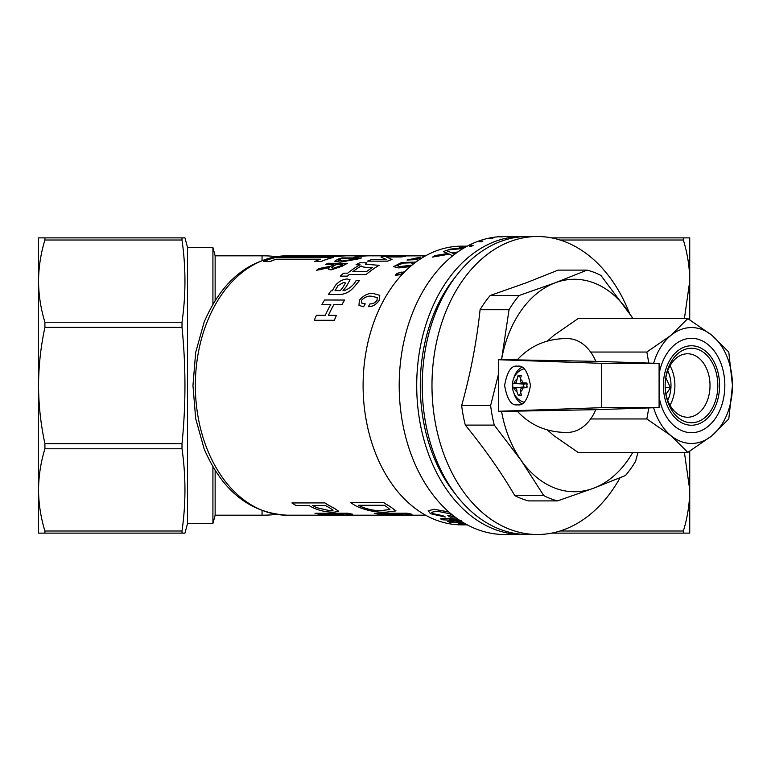 <?xml version="1.0" encoding="UTF-8"?>
<svg xmlns="http://www.w3.org/2000/svg" width="771" height="771" viewBox="0 0 771 771"><rect width="100%" height="100%" fill="white"/><g stroke="black" fill="none" stroke-linecap="round" stroke-linejoin="round"><path stroke-width="1.16" d="M466.869 524.646L461.858 524.058L466.975 524.704M396.535 265.696L403.378 263.094L410.635 262.834L413.95 263.566M413.969 263.557L410.625 262.786L403.329 263.046L396.535 265.667L400.12 266.554L411.993 265.137M410.336 266.535L398.665 267.865L393.48 266.612L398.684 267.913L410.249 266.612M393.499 266.66L401.614 262.525L415.945 262.053M397.73 275.131C396.602 273.869 397.971 272.867 401.826 272.134L402.491 272.452M402.481 272.433L401.807 272.086C397.952 272.818 396.583 273.821 397.711 275.083C401.498 274.351 402.867 273.358 401.807 272.086L401.826 272.134M396.911 274.727L397.711 275.083M402.703 273.83L395.301 275.459L396.651 273.397L404.081 271.903M467.245 524.849L461.627 524.849A139.339 98.534 -90 0 1 363.102 385.51A139.339 98.534 -90 0 1 461.627 246.161L467.245 246.161M524.829 534.457A148.996 105.357 -90 0 1 522.073 534.505A148.996 105.357 -90 0 1 416.716 385.51A148.996 105.357 -90 0 1 522.073 236.504A148.996 105.357 -90 0 1 524.829 236.562M522.073 534.505L504.552 534.505A148.996 105.357 -90 0 1 399.195 385.51A148.996 105.357 -90 0 1 504.552 236.504L522.073 236.504M182.004 448.78L44.92 448.78C40.747 462.398 38.627 476.102 38.55 489.893L38.55 281.126C38.627 294.907 40.747 308.612 44.92 322.239L182.004 322.239C185.927 294.83 185.927 267.421 182.004 240.012L182.004 237.882L184.963 237.882L187.546 247.549L187.546 523.47L184.963 533.127L182.004 533.127L182.004 530.997C185.927 503.598 185.927 476.189 182.004 448.78L182.004 443.643C185.927 405.064 185.927 366.302 182.004 327.367L182.004 322.239M182.004 533.127L38.55 533.127L38.55 489.893C38.627 503.675 40.747 517.38 44.92 530.997L182.004 530.997M684.407 318.596L689.737 281.126L689.737 253.061L689.737 281.126C689.659 267.344 687.53 253.64 683.357 240.012L560.054 240.012M560.054 530.997L683.357 530.997C687.539 517.38 689.659 503.675 689.737 489.893L689.737 517.948L689.737 489.893L684.407 452.413M276.297 256.647A110.369 110.369 0 0 0 262.053 255.818L215.138 255.818L212.921 247.549L187.546 247.549M215.138 300.594L215.138 255.818M276.297 514.363A110.369 110.369 0 0 1 262.053 515.192L215.138 515.192L212.921 523.47L187.546 523.47M212.921 304.237L212.921 247.549M212.921 523.47L212.921 466.773M287.053 255.818C249.891 257.977 222.25 280.066 204.142 322.095L195.689 352.366L192.962 385.471L195.68 418.595L204.142 448.915C222.25 490.944 249.891 513.043 287.053 515.192A129.682 91.701 -90 0 1 195.352 385.51A129.682 91.701 -90 0 1 287.053 255.818L288.065 255.818M467.197 524.82L458.167 523.711L464.576 523.364M462.137 521.9L456.49 521.745A139.339 98.534 -90 0 1 456.393 521.716M463.284 522.603L449.83 522.198A139.397 98.572 -90 0 1 447.382 521.456L461.193 520.666M460.942 520.637L442.785 519.818A139.397 98.572 -90 0 1 440.386 518.825L456.085 517.804M458.986 519.847L449.946 519.432A139.339 98.534 -90 0 1 449.821 519.375M454.321 516.483L450.38 516.975A139.397 98.572 -90 0 1 447.806 515.626L451.247 514.97L450.052 513.775L437.08 511.231L431.644 512.233L432.849 513.65L442.554 515.626A139.397 98.572 -90 0 0 445.252 517.033L430.459 513.708L428.223 510.71L434.16 509.284L448.809 511.944M445.252 517.033L445.272 516.984A139.339 98.534 -90 0 1 442.573 515.577M448.057 253.505L443.354 251.654A139.397 98.572 -90 0 1 446.245 250.527L451.845 252.84L457.81 251.972M456.365 253.013L453.02 253.495M449.262 254.141L452.693 255.808L449.262 254.141L432.531 257.09A139.397 98.572 -90 0 1 435.307 255.5L448.047 253.457L443.354 251.654M463.631 248.011L459.082 247.105A139.397 98.572 -90 0 1 462.07 246.662L465.347 247.212M463.178 248.474L447.778 249.987A139.397 98.572 -90 0 1 450.707 249.062L463.622 247.954L459.082 247.105M350.66 255.818A129.74 91.739 -90 0 0 347.981 255.77A129.74 91.739 -90 0 0 339.577 256.309L339.577 256.367A129.682 91.701 -90 0 1 347.981 255.818L365.136 255.818M339.577 256.367L282.331 256.309A129.74 91.739 -90 0 1 288.682 255.799L314.125 255.799A129.74 91.739 -90 0 1 316.177 255.77L322.538 255.77A129.74 91.739 -90 0 1 324.591 255.799M320.9 261.61A129.682 91.701 -90 0 1 333.274 257.504L333.265 257.447A129.74 91.739 -90 0 0 320.881 261.552L314.52 261.552A129.74 91.739 -90 0 1 320.659 259.201L276.143 259.201L320.505 259.249M276.143 259.201A129.74 91.739 -90 0 0 270.004 261.552L270.014 261.61A129.682 91.701 -90 0 1 276.153 259.249M270.014 261.61L263.643 261.552A129.74 91.739 -90 0 1 276.018 257.447L333.265 257.447M366.129 274.572L349.196 274.524L366.129 274.572A129.682 91.701 -90 0 1 379.168 265.32L365.415 264.251L366.861 262.795L365.415 264.251M349.215 274.572L347.374 276.182L340.213 276.143A129.74 91.739 -90 0 1 343.664 273.175L347.692 273.175A129.74 91.739 -90 0 1 360.067 264.742L356.048 264.742L359.98 264.79M425.592 255.818L401.296 255.914C396.371 255.77 396.458 255.799 401.537 256.001M346.266 286.581L342.979 290.657L344.232 290.657C349.793 288.479 353.783 285.039 356.221 280.345L359.575 280.384L354.602 286.417C350.564 291.303 345.813 294.011 340.377 294.541L328.369 294.541A129.74 91.739 -90 0 1 330.99 290.85L332.214 290.86L335.491 285.26C338.72 281.502 342.603 279.391 347.133 278.948L350.063 279.786L346.285 286.629L343.008 290.696M350.063 279.786L346.285 286.629M386.801 259.779L380.903 257.013A129.74 91.739 -90 0 1 385.336 256.29L405.382 256.348A129.682 91.701 -90 0 0 401.469 256.965L386.146 256.936M391.996 259.422A129.74 91.739 -90 0 0 387.495 261.138L387.505 261.186A129.682 91.701 -90 0 1 392.005 259.47L386.136 256.878L392.988 256.965M387.505 261.186L367.459 261.138A129.74 91.739 -90 0 1 371.285 259.654L386.791 259.721L384.478 258.767M330.778 304.487L321.941 304.449A129.74 91.739 -90 0 1 324.581 300.006L344.647 300.035A129.682 91.701 -90 0 0 342.016 304.487L333.978 304.487A129.682 91.701 -90 0 0 328.465 315.339M336.455 315.339A129.74 91.739 -90 0 0 334.315 320.283L314.269 320.283L334.344 320.312A129.682 91.701 -90 0 1 336.484 315.368L328.417 315.339A129.74 91.739 -90 0 1 333.949 304.449L333.978 304.487M333.833 264.617L325.526 264.559A129.74 91.739 -90 0 1 327.974 263.277L347.403 263.325A129.682 91.701 -90 0 0 342.112 266.246L331 269.917L328.494 269.204L329.246 267.566L316.64 270.284L329.256 267.614M357.705 259.027L340.059 262.101L334.739 261.196L338.286 259.027A129.74 91.739 -90 0 1 342.064 257.919L361.483 257.919A129.74 91.739 -90 0 0 357.705 259.027L340.069 262.159L334.749 261.224M357.715 259.085A129.682 91.701 -90 0 1 361.493 257.977L361.483 257.919M355.286 257.418A129.682 91.701 -90 0 1 368.172 255.837L366.35 255.779A129.74 91.739 -90 0 0 353.455 257.36L355.277 257.36A129.74 91.739 -90 0 1 368.172 255.779M425.602 515.201A129.74 91.739 -90 0 1 423.144 515.25L390.136 515.25A129.74 91.739 -90 0 1 389.384 515.24L402.732 514.199M389.384 515.24L402.732 514.247A129.74 91.739 -90 0 1 402.539 514.218L378.6 514.218A129.74 91.739 -90 0 1 374.205 513.274L407.223 513.226A129.682 91.701 -90 0 0 411.993 514.228L411.993 514.286A129.74 91.739 -90 0 1 407.213 513.274L407.223 513.226M401.334 515.192L422.778 515.192A129.682 91.701 -90 0 0 423.144 515.192L425.592 515.192M350.815 502.663L383.823 502.663A129.682 91.701 -90 0 0 389.847 506.345L396.015 510.874L386.522 512.117C376.797 512.638 366.9 510.73 356.828 506.393A129.74 91.739 -90 0 1 350.795 502.721L350.815 502.663M291.93 502.904L324.938 502.904A129.682 91.701 -90 0 0 334.248 508.214L338.748 511.308L334.045 512.175C327.222 512.252 320.591 510.951 314.154 508.272A129.74 91.739 -90 0 1 308.911 505.477L295.977 505.477A129.74 91.739 -90 0 1 291.92 502.952L291.93 502.904M366.582 515.192A129.74 91.739 -90 0 1 363.912 515.25L330.904 515.25A129.74 91.739 -90 0 1 330.152 515.24L343.5 514.199M330.152 515.24L343.5 514.247A129.74 91.739 -90 0 1 343.307 514.218L319.367 514.218A129.74 91.739 -90 0 1 314.973 513.274L347.991 513.226A129.682 91.701 -90 0 0 352.761 514.228L352.761 514.286A129.74 91.739 -90 0 1 347.981 513.274L347.991 513.226M342.102 515.192L363.546 515.192A129.682 91.701 -90 0 0 363.912 515.192L389.384 515.192M377.26 297.577L371.526 296.276C368.075 295.727 364.75 297.076 361.541 300.314L361.406 302.974L365.223 303.88A129.682 91.701 -90 0 0 363.604 306.781L358.968 305.374L359.353 300.276C363.575 295.312 368.181 293.047 373.174 293.472L379.766 295.312L379.159 300.401C376.026 304.699 372.441 306.781 368.413 306.617A129.74 91.739 -90 0 1 369.955 303.841C372.509 304.15 374.851 303.003 377 300.401L377.241 297.548L371.497 296.237C368.046 295.688 364.722 297.037 361.512 300.276L361.387 302.955M379.785 295.332L379.187 300.43C376.055 304.738 372.47 306.81 368.442 306.656L368.413 306.617M395.301 275.459L402.501 274.042M418.152 260.463L417.005 260.029L417.236 259.499L407.011 260.039L420.368 257.157L410.201 259.403M420.841 258.661L419.665 259.393M418.094 260.511L417.005 260.029M417.188 259.567L407.011 260.039M425.043 256.126L422.556 256.078A129.74 91.739 -90 0 1 424.821 255.895L425.457 255.895M215.138 515.192L215.138 470.426M44.92 448.78L44.92 443.643L182.004 443.643M44.92 533.127L44.92 530.997M182.004 327.367L44.92 327.367L44.92 322.239M182.004 240.012L44.92 240.012L44.92 237.882L182.004 237.882M44.92 327.367C40.747 346.651 38.627 366.032 38.55 385.51C38.627 405.035 40.757 424.416 44.92 443.643M44.92 240.012C40.747 253.63 38.627 267.335 38.55 281.126L38.55 237.882L44.92 237.882M683.357 240.012L683.357 237.882L689.737 237.882L689.737 319.782M551.65 237.882L683.357 237.882M689.737 451.237L689.737 533.127L551.65 533.127M683.357 533.127L683.357 530.997M471.399 246.296A148.996 105.357 -90 0 1 473.105 245.4L471.351 245.342A149.054 105.396 -90 0 0 469.635 246.248L471.38 246.248A149.054 105.396 -90 0 1 473.095 245.342M481.104 241.805A148.996 105.357 -90 0 1 482.877 241.14L481.114 241.092A149.054 105.396 -90 0 0 479.35 241.757L481.094 241.757A149.054 105.396 -90 0 1 482.868 241.092M491.079 238.663A148.996 105.357 -90 0 1 492.891 238.249L491.137 238.2A149.054 105.396 -90 0 0 489.325 238.615L491.079 238.615A149.054 105.396 -90 0 1 492.881 238.2M501.227 236.909A148.996 105.357 -90 0 1 503.049 236.745L501.304 236.687A149.054 105.396 -90 0 0 499.473 236.851L501.227 236.851A149.054 105.396 -90 0 1 503.049 236.687M350.795 502.721L383.823 502.663M389.847 506.345L389.837 506.393A129.74 91.739 -90 0 1 383.804 502.721M389.837 506.393L396.015 510.874M384.199 505.275L358.525 505.275A129.74 91.739 -90 0 0 360.491 506.393C367.989 509.631 375.169 511.009 382.03 510.527L389.914 509.438L386.165 506.393A129.74 91.739 -90 0 1 384.199 505.275M358.631 505.275A129.682 91.701 -90 0 0 360.51 506.345L360.491 506.393M360.51 506.345C367.998 509.573 375.178 510.951 382.04 510.479L382.03 510.527M382.04 510.479L389.924 509.419M374.205 513.274L407.213 513.274M411.993 514.286L398.646 515.24A129.74 91.739 -90 0 0 398.838 515.25L398.838 515.24M398.838 515.25L422.778 515.192M291.92 502.952L324.938 502.904M334.248 508.214L334.228 508.272A129.74 91.739 -90 0 1 324.928 502.952M334.228 508.272L338.748 511.279M325.323 505.477L312.583 505.477A129.74 91.739 -90 0 0 316.727 507.732L329.728 510.672L333.091 510.151L329.468 507.732A129.74 91.739 -90 0 1 325.323 505.477M312.689 505.477A129.682 91.701 -90 0 0 316.746 507.675L316.727 507.732M316.746 507.675L329.728 510.672M329.737 510.624L333.101 510.123M314.973 513.274L347.981 513.274M352.761 514.286L339.413 515.24A129.74 91.739 -90 0 0 339.606 515.25L339.606 515.24M339.606 515.25L363.546 515.192M363.604 306.781L358.987 305.393M363.575 306.742A129.74 91.739 -90 0 1 365.184 303.841M420.368 257.157L410.191 259.374L421.448 258.285M421.062 258.526L419.684 259.422M425.139 256.078L422.556 256.078M379.727 255.818L373.231 255.827M373.231 255.77L371.873 255.914M365.512 255.808L358.814 255.818M355.277 257.36L353.455 257.36M356.761 258.642L341.659 258.642A129.74 91.739 -90 0 0 340.445 259.027L338.084 260.367L342.661 260.964L355.547 259.027A129.74 91.739 -90 0 1 356.761 258.642M356.587 258.699L341.659 258.642M341.669 258.699A129.682 91.701 -90 0 0 340.454 259.085L340.445 259.027M340.454 259.085L338.093 260.386M316.621 270.236A129.74 91.739 -90 0 1 319.059 268.52L331.193 266.14A129.74 91.739 -90 0 1 333.92 264.559L325.526 264.559M342.112 266.246L342.102 266.197A129.74 91.739 -90 0 1 347.384 263.277M342.102 266.197L331 269.917M330.981 269.869L328.494 269.204M342.777 264.559L336.079 264.559A129.74 91.739 -90 0 0 333.139 266.265L331.694 267.836L333.323 268.241L340.464 265.889A129.74 91.739 -90 0 1 342.777 264.559M342.69 264.617L336.079 264.559M336.098 264.617A129.682 91.701 -90 0 0 333.149 266.313L333.139 266.265M333.149 266.313L331.703 267.855M314.269 320.283A129.74 91.739 -90 0 1 316.409 315.339L325.266 315.339A129.74 91.739 -90 0 1 330.798 304.449L321.941 304.449M342.016 304.487L341.987 304.449A129.74 91.739 -90 0 1 344.618 300.006M341.987 304.449L333.949 304.449M401.469 256.965L401.46 256.907A129.74 91.739 -90 0 1 405.373 256.29M401.46 256.907L392.979 256.907M387.495 261.138L367.459 261.138M384.469 258.719L380.903 257.013M359.546 280.345L354.583 286.378C350.526 291.265 345.784 293.973 340.348 294.503L340.377 294.541M340.348 294.503L328.34 294.503M343.693 282.398L345.466 282.947L342.922 287.332A129.74 91.739 -90 0 0 340.348 290.609L335.038 290.609L338.045 285.549L343.693 282.398L345.475 282.976M335.067 290.648L338.074 285.588L343.721 282.446M415.916 255.818L401.296 255.856C396.371 255.712 396.458 255.75 401.537 255.953M368.172 255.818L398.009 255.77M349.196 274.524L347.374 276.182M347.355 276.143L340.213 276.143M356.048 264.742A129.74 91.739 -90 0 1 359.787 262.795L366.861 262.795M366.109 274.524A129.74 91.739 -90 0 1 379.149 265.272M361.194 265.928C362.303 266.968 364.808 267.45 368.711 267.373L372.489 267.412A129.74 91.739 -90 0 0 366.504 271.643L352.81 271.643A129.74 91.739 -90 0 1 361.194 265.928L361.204 266.034M352.896 271.643A129.682 91.701 -90 0 1 361.194 265.985C362.322 267.017 364.828 267.498 368.731 267.421L372.509 267.46M320.881 261.552L314.52 261.552M270.004 261.552L263.643 261.552M339.577 256.309L282.331 256.309M347.981 255.77L341.62 255.77A129.74 91.739 -90 0 0 339.568 255.799L320.485 255.799A129.74 91.739 -90 0 1 322.538 255.77M431.644 512.233L432.83 513.708L442.554 515.626M447.806 515.626L451.247 514.999M434.16 509.284L448.934 512.05M428.223 510.71L434.14 509.332M456.49 521.745L456.48 521.803A139.397 98.572 -90 0 1 456.239 521.726L461.463 521.475M449.946 519.432L459.073 519.905M449.936 519.481A139.397 98.572 -90 0 1 449.695 519.384L457.781 519.018M440.386 518.825L456.153 517.852M447.382 521.456L461.183 520.724M456.48 521.803L462.234 521.957M458.167 523.663L462.147 523.287M462.137 523.345L464.672 523.422M465.462 523.866L461.858 524.058M463.284 248.416L447.778 249.987M456.451 252.946L452.914 253.457L454.784 254.179M449.242 254.083L432.531 257.09M509.698 236.495L511.443 236.504A149.054 105.396 -90 0 1 511.819 236.504M501.227 236.851L499.473 236.851M491.079 238.615L489.325 238.615M481.094 241.757L479.35 241.757M471.38 246.248L469.635 246.248M455.719 276.548A143.483 101.454 90 0 0 455.719 494.462M629.425 313.113A148.996 105.357 90 0 0 537.339 236.504L527.586 236.504A148.996 105.357 90 0 0 500.687 241.448A148.996 105.357 90 0 0 423.106 404.688A148.996 105.357 90 0 0 527.586 534.505L537.339 534.505A148.996 105.357 90 0 0 564.247 529.571A148.996 105.357 90 0 0 620.057 477.798M537.339 236.504A148.996 105.357 90 0 0 510.441 241.448A148.996 105.357 90 0 0 432.859 404.688A148.996 105.357 90 0 0 537.339 534.505M632.76 318.596A106.234 75.115 90 0 0 627.719 310.665A106.234 75.115 90 0 0 555.236 282.793L587.097 270.12L558.127 270.12L526.265 282.793L490.221 295.476L519.182 295.476L555.236 282.793A106.234 75.115 90 0 0 501.921 357.638A106.234 75.115 90 0 0 501.545 359.691L509.043 309.711L480.082 309.711C476.709 341.669 470.561 373.617 461.656 405.575L490.626 405.575L498.509 374.06M587.097 270.12A117.269 82.921 90 0 1 600.888 275.411L633.184 318.596M637.983 452.413L635.593 461.299A117.269 82.921 90 0 1 625.454 475.534L593.593 488.216A106.234 75.115 90 0 0 632.76 452.413M593.593 488.216L557.549 500.899L528.578 500.899A117.269 82.921 90 0 1 514.787 495.599L543.757 495.599L521.109 460.354A106.234 75.115 90 0 0 593.593 488.216M543.757 495.599A117.269 82.921 90 0 0 557.549 500.899M501.545 411.319A106.234 75.115 90 0 0 521.109 460.354L494.269 425.11L465.308 425.11C484.564 448.606 501.063 472.103 514.787 495.599M490.626 405.575A117.269 82.921 90 0 0 494.269 425.11M519.182 295.476A117.269 82.921 90 0 0 509.043 309.711M461.656 405.575A117.269 82.921 90 0 0 465.308 425.11M490.221 295.476A117.269 82.921 90 0 0 480.082 309.711M659.089 374.176A47.185 33.365 -90 0 1 691.481 338.324A47.185 33.365 -90 0 1 724.836 385.51A47.185 33.365 -90 0 1 691.481 432.685A47.185 33.365 -90 0 1 659.089 396.834M653.644 363.257A57.941 40.969 -90 0 1 670.992 335.327L687.819 318.596L711.961 335.327L728.788 352.048L732.45 385.51L728.788 418.961L711.961 435.692A57.941 40.969 -90 0 1 691.481 443.45A57.941 40.969 -90 0 1 670.992 435.692L646.85 418.961L648.797 407.926M648.797 363.093L646.85 352.048L670.992 335.327A57.941 40.969 -90 0 1 711.961 335.327A57.941 40.969 -90 0 1 732.45 385.51A57.941 40.969 -90 0 1 711.961 435.692L687.819 452.413L670.992 435.692A57.941 40.969 -90 0 1 653.644 407.763M687.819 318.596L578.077 318.596L553.925 335.327L547.285 341.139M547.285 429.881L553.925 435.692L578.077 452.413L687.819 452.413M646.85 418.961L590.634 418.961M646.85 352.048L590.634 352.048M665.807 377.79L670.471 387.697L666.019 394.309M667.744 400.342A26.214 18.533 90 0 0 669.238 374.378A26.214 18.533 90 0 0 667.744 370.678M667.262 398.983A31.727 22.436 90 0 0 687.578 417.236A31.727 22.436 90 0 0 707.894 372.036A31.727 22.436 90 0 0 687.578 353.773A31.727 22.436 90 0 0 665.142 385.51A37.249 26.339 90 0 0 667.628 401.325A37.249 26.339 90 0 0 702.66 419.231A37.249 26.339 90 0 0 715.324 369.695A37.249 26.339 90 0 0 685.747 349.147A37.249 26.339 90 0 0 665.142 385.51A31.727 22.436 90 0 0 667.262 398.983M670.018 405.257A31.727 22.436 90 0 0 672.775 372.036A31.727 22.436 90 0 0 670.018 365.753M716.914 368.634A39.735 28.093 90 0 0 679.55 349.533A39.735 28.093 90 0 0 666.038 402.375A39.735 28.093 90 0 0 697.591 424.291A39.735 28.093 90 0 0 719.574 385.51A39.735 28.093 90 0 0 716.914 368.634M665.19 387.697L670.471 387.697M521.851 403.715A19.314 13.656 90 0 1 513.756 392.767M513.756 378.243A19.314 13.656 90 0 1 521.851 367.304M517.534 366.196C511.424 365.097 507.116 371.535 504.61 385.51C507.116 399.484 511.424 405.922 517.534 404.823C523.644 405.922 527.952 399.484 530.458 385.51C527.952 371.535 523.644 365.097 517.534 366.196M517.553 359.498L498.509 359.729L498.509 411.29L517.553 411.521M498.509 359.729L601.592 363.334L601.592 407.676L498.509 411.29M601.592 363.334L659.089 363.43L595.81 361.339L517.196 359.903C529.995 345.986 546.176 338.874 565.76 338.565L568.246 338.614A46.906 33.172 -90 0 1 595.81 361.339M517.196 411.107C529.995 425.023 546.176 432.136 565.76 432.444L568.246 432.396A46.906 33.172 -90 0 0 595.81 409.68L659.089 407.58L659.089 363.43M517.196 411.116L595.81 409.68M659.089 407.58L601.592 407.676M514.228 388.102L512.821 387.996L512.763 383.38L525.032 384.16L514.874 383.12A2.756 1.947 90 0 0 516.792 380.305L518.073 375.593L521.341 375.506L520.29 379.216A6.717 4.751 -90 0 1 522.989 382.908L526.844 383.014L526.901 387.64L523.056 387.88A6.717 4.751 -90 0 1 520.444 391.707L521.591 395.417L519.876 395.542L518.324 395.504L516.936 391.793A6.717 4.751 -90 0 1 514.228 388.102L514.932 388.083A2.756 1.947 90 0 1 516.927 390.791L516.936 391.793M516.772 379.313A6.717 4.751 -90 0 0 514.17 383.139L514.874 383.12M522.989 382.908L522.285 382.927A2.756 1.947 90 0 1 521.967 382.898A2.756 1.947 90 0 1 520.3 380.219L520.29 379.216M520.444 391.707L520.435 390.704A2.756 1.947 90 0 1 522.121 387.919A2.756 1.947 90 0 1 522.352 387.9L523.056 387.88M523.962 368.75A17.107 12.095 -90 0 0 522.94 369.116C508.841 374.61 508.841 396.4 522.94 401.893A17.107 12.095 -90 0 0 523.962 402.26M512.763 383.38L514.17 383.139M518.073 375.593L520.656 377.636M525.032 384.16L525.417 383.611M518.324 395.504L520.888 393.422M512.821 387.996L523.509 386.965L523.47 384.199M525.446 387.293L523.509 386.965M262.053 260.347L262.053 255.818M262.053 515.192L262.053 510.662M330.152 515.192L287.053 515.192M412.186 255.77L397.846 255.77M527.701 384.083L521.967 382.898M527.75 386.859L522.121 387.919"/></g></svg>
